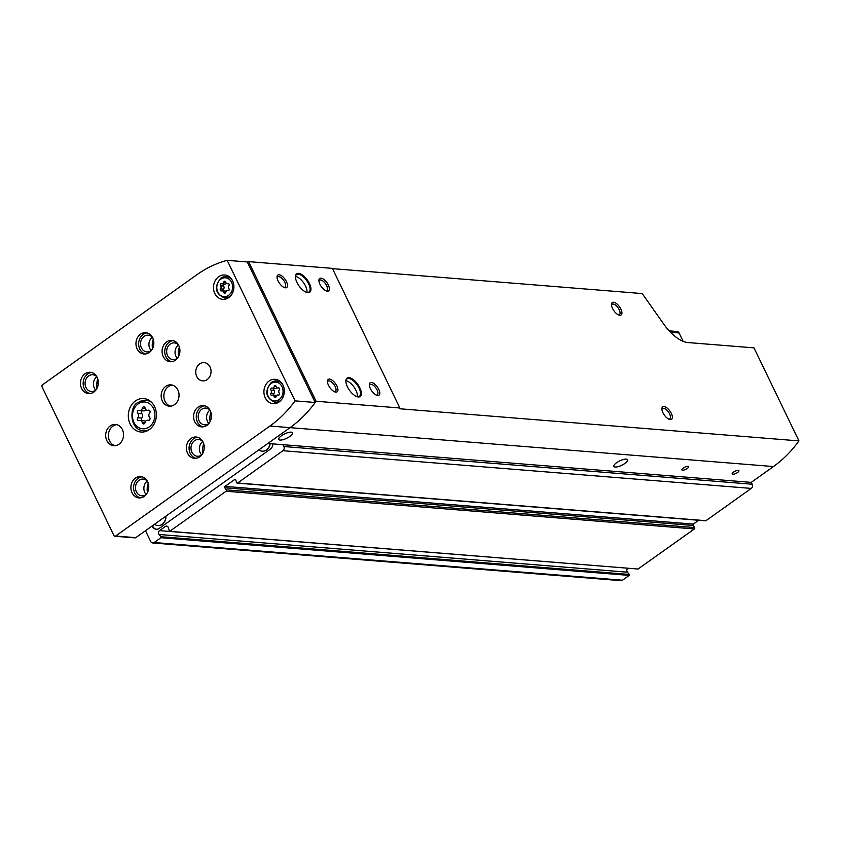 <?xml version="1.0" encoding="UTF-8"?>
<svg xmlns="http://www.w3.org/2000/svg" width="841" height="841" viewBox="0 0 841 841"><rect width="100%" height="100%" fill="white"/><g stroke="black" fill="none" stroke-linecap="round" stroke-linejoin="round"><path stroke-width="1.26" d="M152.137 525.972L152.305 526.319A6.108 5.099 -85.4 0 0 156.258 529.241A6.108 5.099 -85.4 0 0 159.264 528.369L270.266 449.22A6.108 5.099 -85.4 0 0 272.852 443.88M153.829 342.876L152.295 343.969M98.323 382.455L96.789 383.549M145.482 530.724L150.686 541.499A3.049 2.555 -85.4 0 0 154.176 542.519L160.915 537.714L161.03 536.747L159.096 534.477L627.418 572.174A2.439 2.039 -85.4 0 1 627.859 568.327M637.583 568.989L169.546 531.428L168.41 527.843A2.439 2.039 -85.4 0 0 165.425 526.434L159.548 530.629A2.439 2.039 -85.4 0 0 159.096 534.477M169.546 531.428L226.082 491.249A0.915 0.767 -85.4 0 0 226.292 489.861L224.81 487.78L693.131 525.467A0.915 0.767 -85.4 0 1 693.341 524.09L698.692 520.274M705.094 520.621A0.915 0.767 -85.4 0 0 705.525 520.821L237.204 483.123A0.915 0.767 -85.4 0 1 236.552 482.545L235.774 479.959A0.915 0.767 -85.4 0 0 234.681 479.507L225.02 486.392A0.915 0.767 -85.4 0 0 224.81 487.78M237.204 483.123A0.915 0.767 -85.4 0 0 237.656 482.997L282.923 450.713A3.049 2.555 -85.4 0 0 283.88 446.529L282.996 444.689M683.134 341.351L679.086 332.962A3.049 2.555 -85.4 0 0 677.11 331.501L669.184 330.86M705.525 520.821A0.915 0.767 -85.4 0 0 705.977 520.695L751.244 488.411A3.049 2.555 -85.4 0 0 752.201 484.216L751.297 482.345M637.867 569.126L694.393 528.947A0.915 0.767 -85.4 0 0 694.613 527.559L693.131 525.467M152.663 542.96L620.984 580.658A3.049 2.555 -85.4 0 0 622.487 580.216L629.236 575.402L629.352 574.445L627.418 572.174M152.505 525.709L152.81 526.361A6.108 5.099 -85.4 0 0 156.51 529.252M153.829 343.275L152.263 344.39M98.323 382.855L96.768 383.969M165.95 516.122A8.704 7.264 94.6 0 1 157.992 525.583A8.704 7.264 94.6 0 1 157.908 525.572M270.203 443.659A8.704 7.264 94.6 0 1 262.329 451.186A8.704 7.264 94.6 0 1 262.245 451.175M270.035 443.649A8.704 7.264 94.6 0 1 262.161 451.175A8.704 7.264 94.6 0 1 258.849 449.882M165.793 516.237A8.704 7.264 94.6 0 1 157.824 525.562A8.704 7.264 94.6 0 1 154.513 524.279M96.778 386.24A8.704 7.264 94.6 0 1 97.913 385.83M277.057 277.751A6.308 2.838 -125.5 0 1 277.635 276.847A6.308 2.838 -125.5 0 1 284.763 282.271A6.308 2.838 -125.5 0 1 284.962 287.128A6.308 2.838 -125.5 0 1 283.922 287.38M286.445 281.64A7.632 3.438 -125.5 0 1 284.668 287.675A7.632 3.438 -125.5 0 1 277.015 276.941A7.632 3.438 -125.5 0 1 280.684 275.27A7.632 3.438 -125.5 0 1 286.445 281.64M671.318 413.404A7.632 3.438 -125.5 0 1 669.541 419.438A7.632 3.438 -125.5 0 1 661.888 408.705A7.632 3.438 -125.5 0 1 665.557 407.033A7.632 3.438 -125.5 0 1 671.318 413.404M620.889 309.089A7.632 3.438 -125.5 0 1 619.113 315.123A7.632 3.438 -125.5 0 1 611.46 304.389A7.632 3.438 -125.5 0 1 615.128 302.718A7.632 3.438 -125.5 0 1 620.889 309.089M114.902 536.253A1.524 1.272 -85.4 0 0 115.648 536.032L269.929 426.03A119.096 99.427 -85.4 0 0 295.086 400.873L227.154 260.342A119.096 99.427 -85.4 0 0 196.815 274.765L42.534 384.779A1.524 1.272 -85.4 0 0 42.05 386.871L113.913 535.517A1.524 1.272 -85.4 0 0 114.902 536.253L135.002 537.872A1.524 1.272 -85.4 0 0 135.758 537.651L290.04 427.649L267.837 443.47L751.234 482.377L773.436 466.555A119.096 99.427 -85.4 0 0 798.95 440.905L753.978 347.869L687.78 342.539A30.539 13.75 54.5 0 1 663.749 324.121L642.24 293.572L332.5 268.647M798.95 440.905L399.328 408.737A119.096 99.427 94.6 0 0 399.864 407.99L332.363 268.374L248.589 261.625A119.096 99.427 -85.4 0 0 247.265 261.961L315.196 402.492A119.096 99.427 -85.4 0 0 316.09 401.252L248.589 261.625M327.485 382.066A6.308 2.838 -125.5 0 1 328.064 381.162A6.308 2.838 -125.5 0 1 335.191 386.587A6.308 2.838 -125.5 0 1 335.391 391.443A6.308 2.838 -125.5 0 1 334.35 391.696M336.873 385.956A7.632 3.438 -125.5 0 1 335.096 391.99A7.632 3.438 -125.5 0 1 327.443 381.257A7.632 3.438 -125.5 0 1 331.112 379.585A7.632 3.438 -125.5 0 1 336.873 385.956M611.502 305.199A6.308 2.838 -125.5 0 1 612.08 304.295A6.308 2.838 -125.5 0 1 619.207 309.719A6.308 2.838 -125.5 0 1 619.407 314.576A6.308 2.838 -125.5 0 1 618.366 314.828M269.078 381.047A12.216 10.197 94.6 0 1 275.102 379.302A12.216 10.197 94.6 0 1 284.29 392.295A12.216 10.197 94.6 0 1 273.146 403.648A12.216 10.197 94.6 0 1 264.137 394.366A12.216 10.197 94.6 0 1 269.078 381.047M218.649 276.731A12.216 10.197 94.6 0 1 224.673 274.986A12.216 10.197 94.6 0 1 233.861 287.979A12.216 10.197 94.6 0 1 222.718 299.333A12.216 10.197 94.6 0 1 213.709 290.05A12.216 10.197 94.6 0 1 218.649 276.731M119.023 444.206A10.691 8.925 -85.4 0 0 123.343 432.547A10.691 8.925 -85.4 0 0 115.469 424.421A10.691 8.925 -85.4 0 0 105.714 434.366A10.691 8.925 -85.4 0 0 113.756 445.73A10.691 8.925 -85.4 0 0 119.023 444.206M174.518 404.637A10.691 8.925 -85.4 0 0 178.849 392.978A10.691 8.925 -85.4 0 0 170.965 384.852A10.691 8.925 -85.4 0 0 161.209 394.786A10.691 8.925 -85.4 0 0 169.251 406.161A10.691 8.925 -85.4 0 0 174.518 404.637M135.422 400.947A16.799 14.024 94.6 0 1 143.706 398.55A16.799 14.024 94.6 0 1 156.331 416.421A16.799 14.024 94.6 0 1 141.015 432.032A16.799 14.024 94.6 0 1 128.62 419.27A16.799 14.024 94.6 0 1 135.422 400.947M140.479 334.224A10.691 8.925 94.6 0 1 145.745 332.7A10.691 8.925 94.6 0 1 153.787 344.064A10.691 8.925 94.6 0 1 144.032 353.998A10.691 8.925 94.6 0 1 136.158 345.882A10.691 8.925 94.6 0 1 140.479 334.224M84.983 373.793A10.691 8.925 94.6 0 1 90.25 372.269A10.691 8.925 94.6 0 1 98.292 383.633A10.691 8.925 94.6 0 1 88.536 393.577A10.691 8.925 94.6 0 1 80.652 385.451A10.691 8.925 94.6 0 1 84.983 373.793M166.581 341.909A10.691 8.925 94.6 0 1 171.858 340.384A10.691 8.925 94.6 0 1 179.89 351.748A10.691 8.925 94.6 0 1 170.134 361.693A10.691 8.925 94.6 0 1 162.26 353.567A10.691 8.925 94.6 0 1 166.581 341.909M198.098 407.107A10.691 8.925 94.6 0 1 203.375 405.583A10.691 8.925 94.6 0 1 211.406 416.947A10.691 8.925 94.6 0 1 201.651 426.892A10.691 8.925 94.6 0 1 193.777 418.765A10.691 8.925 94.6 0 1 198.098 407.107M135.412 478.108A10.691 8.925 94.6 0 1 140.678 476.584A10.691 8.925 94.6 0 1 148.72 487.948A10.691 8.925 94.6 0 1 138.965 497.893A10.691 8.925 94.6 0 1 131.08 489.767A10.691 8.925 94.6 0 1 135.412 478.108M190.907 438.539A10.691 8.925 94.6 0 1 196.174 437.015A10.691 8.925 94.6 0 1 204.216 448.379A10.691 8.925 94.6 0 1 194.46 458.324A10.691 8.925 94.6 0 1 186.586 450.198A10.691 8.925 94.6 0 1 190.907 438.539M207.191 379.585A9.156 7.653 -85.4 0 0 210.891 369.598A9.156 7.653 -85.4 0 0 204.142 362.629A9.156 7.653 -85.4 0 0 195.785 371.154A9.156 7.653 -85.4 0 0 202.67 380.899A9.156 7.653 -85.4 0 0 207.191 379.585M773.436 466.555L290.04 427.649A119.096 99.427 -85.4 0 0 315.196 402.492A119.096 99.427 -85.4 0 1 290.04 427.649L269.929 426.03M202.954 452.952A15.264 12.752 94.6 0 1 203.701 443.67M147.459 492.521A15.264 12.752 94.6 0 1 148.205 483.239M210.145 421.52A15.264 12.752 94.6 0 1 210.891 412.237M178.628 356.321A15.264 12.752 94.6 0 1 179.375 347.039M97.03 388.206A15.264 12.752 94.6 0 1 97.777 378.923M152.526 348.637A15.264 12.752 94.6 0 1 153.272 339.354M227.154 260.342L247.265 261.961M295.086 400.873L315.196 402.492M359.832 387.806A11.301 5.088 -125.5 0 1 357.204 396.742A11.301 5.088 -125.5 0 1 345.872 380.847A11.301 5.088 -125.5 0 1 351.296 378.376A11.301 5.088 -125.5 0 1 359.832 387.806M309.404 283.491A11.301 5.088 -125.5 0 1 306.776 292.426A11.301 5.088 -125.5 0 1 295.443 276.531A11.301 5.088 -125.5 0 1 300.868 274.061A11.301 5.088 -125.5 0 1 309.404 283.491M328.337 285.015A7.632 3.438 -125.5 0 1 326.56 291.049A7.632 3.438 -125.5 0 1 318.907 280.316A7.632 3.438 -125.5 0 1 322.566 278.644A7.632 3.438 -125.5 0 1 328.337 285.015M378.765 389.33A7.632 3.438 -125.5 0 1 376.989 395.365A7.632 3.438 -125.5 0 1 369.336 384.631A7.632 3.438 -125.5 0 1 372.994 382.96A7.632 3.438 -125.5 0 1 378.765 389.33M399.864 407.99L316.09 401.252M369.367 385.441A6.308 2.838 -125.5 0 1 369.945 384.537A6.308 2.838 -125.5 0 1 377.073 389.951A6.308 2.838 -125.5 0 1 377.273 394.818A6.308 2.838 -125.5 0 1 376.232 395.07M318.939 281.125A6.308 2.838 -125.5 0 1 319.517 280.221A6.308 2.838 -125.5 0 1 326.644 285.635A6.308 2.838 -125.5 0 1 326.844 290.502A6.308 2.838 -125.5 0 1 325.803 290.755M687.318 468.426A3.753 1.188 154.2 0 0 688.642 466.629A3.753 1.188 154.2 0 0 683.207 468.101A3.753 1.188 154.2 0 0 681.883 469.898A3.753 1.188 154.2 0 0 687.318 468.426M737.589 472.474A3.753 1.188 154.2 0 0 738.913 470.676A3.753 1.188 154.2 0 0 733.468 472.148A3.753 1.188 154.2 0 0 732.154 473.946A3.753 1.188 154.2 0 0 737.589 472.474M624.947 463.412A7.632 2.418 154.2 0 0 627.628 459.743A7.632 2.418 154.2 0 0 619.701 460.9A7.632 2.418 154.2 0 0 613.877 466.398A7.632 2.418 154.2 0 0 624.947 463.412M289.83 436.437A7.632 2.418 154.2 0 0 292.51 432.779A7.632 2.418 154.2 0 0 284.594 433.924A7.632 2.418 154.2 0 0 278.77 439.423A7.632 2.418 154.2 0 0 289.83 436.437M116.794 424.652A10.691 8.925 -85.4 0 0 108.394 434.576A10.691 8.925 -85.4 0 0 115.101 445.719M172.289 385.083A10.691 8.925 -85.4 0 0 163.89 395.007A10.691 8.925 -85.4 0 0 170.597 406.15M151.222 350.602A8.399 7.012 94.6 0 1 152.305 337.199M151.348 350.508A8.399 7.012 94.6 0 1 146.902 351.937A8.399 7.012 94.6 0 1 140.71 345.556A8.399 7.012 94.6 0 1 144.105 336.389A8.399 7.012 94.6 0 1 148.247 335.191A8.399 7.012 94.6 0 1 152.41 337.315M145.388 353.987A10.691 8.925 94.6 0 1 138.723 345.304A10.691 8.925 94.6 0 1 143.159 334.434A10.691 8.925 94.6 0 1 147.08 332.931M95.727 390.171A8.399 7.012 94.6 0 1 96.799 376.779M95.853 390.077A8.399 7.012 94.6 0 1 91.406 391.507A8.399 7.012 94.6 0 1 85.214 385.125A8.399 7.012 94.6 0 1 88.61 375.969A8.399 7.012 94.6 0 1 92.752 374.771A8.399 7.012 94.6 0 1 96.915 376.894M89.882 393.556A10.691 8.925 94.6 0 1 83.217 384.873A10.691 8.925 94.6 0 1 87.664 374.014A10.691 8.925 94.6 0 1 91.585 372.5M177.325 358.287A8.399 7.012 94.6 0 1 178.408 344.894M177.451 358.192A8.399 7.012 94.6 0 1 173.004 359.622A8.399 7.012 94.6 0 1 166.812 353.241A8.399 7.012 94.6 0 1 170.208 344.085A8.399 7.012 94.6 0 1 174.35 342.886A8.399 7.012 94.6 0 1 178.513 345.01M171.49 361.672A10.691 8.925 94.6 0 1 164.825 352.989A10.691 8.925 94.6 0 1 169.262 342.129A10.691 8.925 94.6 0 1 173.183 340.616M208.841 423.486A8.399 7.012 94.6 0 1 209.924 410.093M208.967 423.391A8.399 7.012 94.6 0 1 204.521 424.821A8.399 7.012 94.6 0 1 198.329 418.44A8.399 7.012 94.6 0 1 201.724 409.283A8.399 7.012 94.6 0 1 205.866 408.085A8.399 7.012 94.6 0 1 210.029 410.208M203.007 426.871A10.691 8.925 94.6 0 1 196.342 418.187A10.691 8.925 94.6 0 1 200.778 407.328A10.691 8.925 94.6 0 1 204.699 405.814M146.155 494.487A8.399 7.012 94.6 0 1 147.228 481.094M146.281 494.392A8.399 7.012 94.6 0 1 141.835 495.822A8.399 7.012 94.6 0 1 135.632 489.441A8.399 7.012 94.6 0 1 139.038 480.285A8.399 7.012 94.6 0 1 143.18 479.086A8.399 7.012 94.6 0 1 147.343 481.21M140.31 497.872A10.691 8.925 94.6 0 1 133.645 489.189A10.691 8.925 94.6 0 1 138.092 478.329A10.691 8.925 94.6 0 1 142.013 476.815M201.651 454.918A8.399 7.012 94.6 0 1 202.734 441.514M201.777 454.823A8.399 7.012 94.6 0 1 197.33 456.253A8.399 7.012 94.6 0 1 191.138 449.872A8.399 7.012 94.6 0 1 194.534 440.705A8.399 7.012 94.6 0 1 198.676 439.507A8.399 7.012 94.6 0 1 202.839 441.63M195.816 458.303A10.691 8.925 94.6 0 1 189.151 449.62A10.691 8.925 94.6 0 1 193.588 438.75A10.691 8.925 94.6 0 1 197.509 437.246M145.136 408.137A2.996 2.502 -85.4 0 0 148.268 410.229A1.714 1.43 -85.4 0 1 149.645 413.068A2.996 2.502 -85.4 0 0 149.614 417.42A1.714 1.43 -85.4 0 1 148.205 420.332A2.996 2.502 -85.4 0 0 145.041 422.592A1.714 1.43 -85.4 0 1 142.266 422.666A2.996 2.502 -85.4 0 0 139.122 420.574A1.714 1.43 -85.4 0 1 137.756 417.735A2.996 2.502 -85.4 0 0 137.777 413.383A1.714 1.43 -85.4 0 1 139.186 410.471A2.996 2.502 -85.4 0 0 142.35 408.211A1.714 1.43 -85.4 0 1 145.136 408.137M225.714 282.113A2.113 1.766 -85.4 0 0 227.932 283.596A1.209 1.009 -85.4 0 1 228.899 285.593A2.113 1.766 -85.4 0 0 228.878 288.663A1.209 1.009 -85.4 0 1 227.89 290.723A2.113 1.766 -85.4 0 0 225.651 292.311A1.209 1.009 -85.4 0 1 223.695 292.363A2.113 1.766 -85.4 0 0 221.477 290.891A1.209 1.009 -85.4 0 1 220.51 288.884A2.113 1.766 -85.4 0 0 220.531 285.814A1.209 1.009 -85.4 0 1 221.519 283.764A2.113 1.766 -85.4 0 0 223.748 282.166A1.209 1.009 -85.4 0 1 225.714 282.113M276.142 386.429A2.113 1.766 -85.4 0 0 278.36 387.911A1.209 1.009 -85.4 0 1 279.328 389.909A2.113 1.766 -85.4 0 0 279.307 392.978A1.209 1.009 -85.4 0 1 278.318 395.039A2.113 1.766 -85.4 0 0 276.079 396.626A1.209 1.009 -85.4 0 1 274.124 396.679A2.113 1.766 -85.4 0 0 271.906 395.207A1.209 1.009 -85.4 0 1 270.939 393.199A2.113 1.766 -85.4 0 0 270.96 390.129A1.209 1.009 -85.4 0 1 271.948 388.079A2.113 1.766 -85.4 0 0 274.177 386.482A1.209 1.009 -85.4 0 1 276.142 386.429M277.772 381.047A12.216 10.197 94.6 0 1 278.886 380.521M277.067 403.049A12.216 10.197 94.6 0 1 276.058 402.355M227.343 276.731A12.216 10.197 94.6 0 1 228.458 276.205M226.649 298.734A12.216 10.197 94.6 0 1 225.63 298.04M345.935 380.742A10.691 4.815 -125.5 0 1 355.943 390.308A10.691 4.815 -125.5 0 1 357.33 396.721M345.872 381.194A10.691 4.815 -125.5 0 1 346.976 378.923A10.691 4.815 -125.5 0 1 359.054 388.09A10.691 4.815 -125.5 0 1 359.391 396.321A10.691 4.815 -125.5 0 1 356.878 396.626M295.506 276.426A10.691 4.815 -125.5 0 1 305.514 285.993A10.691 4.815 -125.5 0 1 306.902 292.405M295.443 276.878A10.691 4.815 -125.5 0 1 296.547 274.608A10.691 4.815 -125.5 0 1 308.626 283.774A10.691 4.815 -125.5 0 1 308.962 292.006A10.691 4.815 -125.5 0 1 306.45 292.311M142.486 410.797A1.714 1.43 -85.4 0 0 141.835 413.709L137.777 413.383M143.243 410.797A2.996 2.502 -85.4 0 0 145.935 409.704M141.824 420.574A1.714 1.43 -85.4 0 1 141.803 418.061A2.996 2.502 -85.4 0 0 141.835 413.709M145.514 421.425A2.996 2.502 -85.4 0 0 144.116 420.763L140.069 420.437M274.965 388.321A2.113 1.766 -85.4 0 0 276.805 387.627M274.429 388.321A1.209 1.009 -85.4 0 0 273.966 390.371L270.96 390.129M273.966 395.217A1.209 1.009 -85.4 0 1 273.956 393.441A2.113 1.766 -85.4 0 0 273.966 390.371M276.468 395.722A2.113 1.766 -85.4 0 0 275.585 395.344L272.568 395.102M224.536 284.006A2.113 1.766 -85.4 0 0 226.376 283.312M224 284.006A1.209 1.009 -85.4 0 0 223.538 286.056L220.531 285.814M223.538 290.902A1.209 1.009 -85.4 0 1 223.527 289.125A2.113 1.766 -85.4 0 0 223.538 286.056M226.04 291.406A2.113 1.766 -85.4 0 0 225.157 291.028L222.14 290.786M661.93 409.514A6.308 2.838 -125.5 0 1 662.508 408.61A6.308 2.838 -125.5 0 1 669.636 414.035A6.308 2.838 -125.5 0 1 669.835 418.892A6.308 2.838 -125.5 0 1 668.795 419.144M670.519 332.269L679.086 332.962M283.88 446.529L752.201 484.216M282.923 450.713L751.244 488.411M237.656 482.997L705.977 520.695M234.681 479.507L235.554 479.58M225.02 486.392L693.341 524.09M226.292 489.861L694.613 527.559M226.082 491.249L694.393 528.947M169.85 531.344L638.161 569.042M165.425 526.434L167.758 526.624M159.548 530.629L169.493 531.428M161.03 536.747L629.352 574.445M160.915 537.714L629.236 575.402M154.176 542.519L622.487 580.216M115.648 536.032L135.758 537.651M138.155 403.922A13.435 11.217 94.6 0 1 154.933 415.107A13.435 11.217 94.6 0 1 138.008 427.165A13.435 11.217 94.6 0 1 138.155 403.922M138.397 402.44A15.264 12.752 94.6 0 1 145.924 400.263A15.264 12.752 94.6 0 1 151.832 402.587M149.677 429.352A15.264 12.752 94.6 0 1 143.475 430.697C129.041 430.129 129.262 405.499 138.092 402.513L145.924 400.263L149.404 400.547M220.794 279.159A9.461 7.905 94.6 0 1 232.621 287.033A9.461 7.905 94.6 0 1 220.699 295.527A9.461 7.905 94.6 0 1 220.794 279.159M271.223 383.475A9.461 7.905 94.6 0 1 283.049 391.349A9.461 7.905 94.6 0 1 271.128 399.843A9.461 7.905 94.6 0 1 271.223 383.475M271.391 382.476A10.691 8.925 94.6 0 1 276.657 380.952A10.691 8.925 94.6 0 1 282.786 384.715M281.588 399.538A10.691 8.925 94.6 0 1 274.944 402.261C265.598 397.993 264.347 391.412 271.18 382.529L276.657 380.952L279.906 381.215M220.962 278.161A10.691 8.925 94.6 0 1 226.229 276.636A10.691 8.925 94.6 0 1 232.358 280.4M231.159 295.223A10.691 8.925 94.6 0 1 224.515 297.945C215.17 293.677 213.919 287.096 220.752 278.213L226.229 276.636L229.477 276.899M141.803 418.061L137.756 417.735M144.967 422.876L142.266 422.666M148.783 420.384L148.205 420.332M149.33 410.313L148.268 410.229M145.209 408.442L142.35 408.211M273.956 393.441L270.939 393.199M276.027 396.826L274.124 396.679M279.096 387.964L278.36 387.911M276.195 386.65L274.177 386.482M223.527 289.125L220.51 288.884M225.598 292.51L223.695 292.363M228.668 283.648L227.932 283.596M225.766 282.334L223.748 282.166M146.954 430.981L143.475 430.697M278.192 402.524L274.944 402.261M227.764 298.208L224.515 297.945M147.711 420.237L148.973 420.332M147.333 410.366L149.624 410.555M139.68 410.566L143.737 410.892M277.961 394.965L278.844 395.039M277.698 388.006L279.317 388.132M272.295 388.143L275.312 388.384M227.533 290.65L228.416 290.723M227.27 283.69L228.889 283.816M221.866 283.827L224.883 284.069"/></g></svg>
